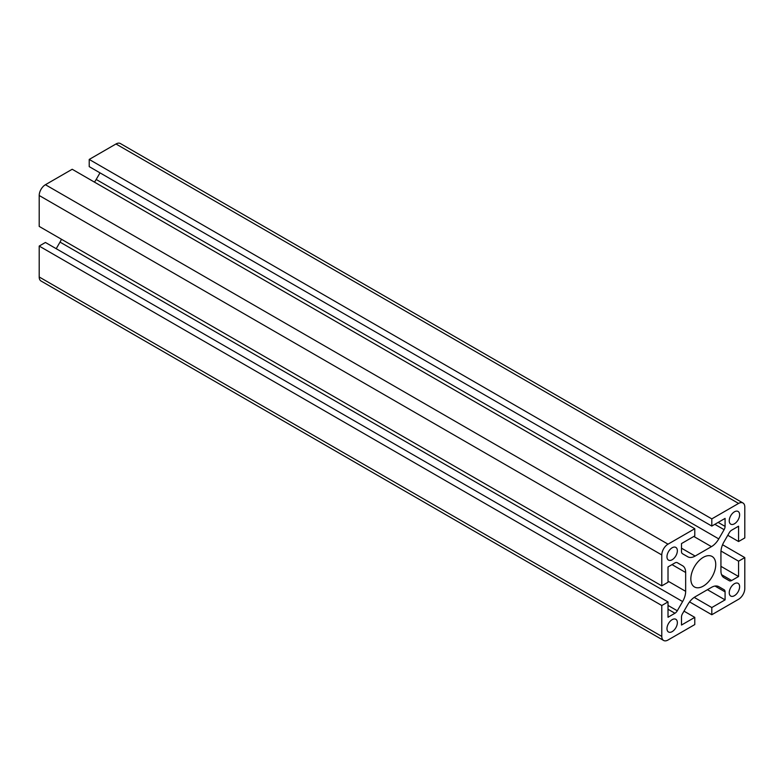 <?xml version="1.0" encoding="UTF-8"?>
<svg xmlns="http://www.w3.org/2000/svg" width="784" height="784" viewBox="0 0 784 784"><rect width="100%" height="100%" fill="white"/><g stroke="black" fill="none" stroke-linecap="round" stroke-linejoin="round"><path stroke-width="1.18" d="M666.978 556.748A7.34 4.234 120 0 0 668.497 560.109A7.34 4.234 120 0 0 674.152 558.139A7.34 4.234 120 0 0 677.356 550.76A7.34 4.234 120 0 0 675.837 547.399A7.34 4.234 120 0 0 670.183 549.359A7.34 4.234 120 0 0 666.978 556.748M729.238 520.801A7.34 4.234 120 0 0 730.757 524.163A7.34 4.234 120 0 0 736.411 522.193A7.34 4.234 120 0 0 739.616 514.814A7.34 4.234 120 0 0 738.097 511.452A7.34 4.234 120 0 0 732.442 513.422A7.34 4.234 120 0 0 729.238 520.801M729.238 592.694A7.34 4.234 120 0 0 730.757 596.056A7.34 4.234 120 0 0 736.411 594.086A7.34 4.234 120 0 0 739.616 586.706A7.34 4.234 120 0 0 738.097 583.345A7.34 4.234 120 0 0 732.442 585.305A7.34 4.234 120 0 0 729.238 592.694M666.978 628.641A7.34 4.234 120 0 0 668.497 631.992A7.34 4.234 120 0 0 674.152 630.032A7.34 4.234 120 0 0 677.356 622.643A7.34 4.234 120 0 0 675.837 619.291A7.34 4.234 120 0 0 670.183 621.251A7.34 4.234 120 0 0 666.978 628.641M690.841 578.915A17.611 10.163 120 0 0 694.487 586.971A17.611 10.163 120 0 0 708.06 582.257A17.611 10.163 120 0 0 715.743 564.539A17.611 10.163 120 0 0 712.097 556.473A17.611 10.163 120 0 0 698.524 561.187A17.611 10.163 120 0 0 690.841 578.915M724.112 589.735L724.112 589.735A4.694 2.715 -60 0 1 725.082 591.881L725.082 599.878L711.803 607.551L711.803 614.734L738.577 599.28A8.8 5.086 120 0 0 744.8 588.5L744.8 557.591L738.577 561.177L738.577 576.514L731.648 580.513A4.694 2.715 -60 0 1 729.296 580.748L723.975 577.671A14.671 8.477 -60 0 1 720.937 570.958L720.937 552.122A14.671 8.477 -60 0 1 723.975 541.901L729.296 532.669A4.694 2.715 -60 0 1 731.648 530.19L738.577 526.191L738.577 541.528L744.8 537.932L744.8 507.023A8.8 5.086 120 0 0 742.977 502.995A8.8 5.086 120 0 0 738.577 503.426L711.803 518.881L711.803 526.074L725.082 518.41L725.082 526.407A4.694 2.715 -60 0 1 724.112 529.67L718.781 538.902A14.671 8.477 -60 0 1 711.451 546.644L695.143 556.062A14.671 8.477 -60 0 1 687.803 556.787L682.472 553.71A4.694 2.715 -60 0 1 681.502 551.564L681.502 543.567L694.781 535.903L694.781 528.71L668.017 544.165A8.8 5.086 120 0 0 661.784 554.945L661.784 585.864L668.017 582.267L668.017 566.93L674.936 562.932A4.694 2.715 -60 0 1 677.288 562.696L682.619 565.774A14.671 8.477 -60 0 1 685.657 572.496L685.657 591.322A14.671 8.477 -60 0 1 682.619 601.553L677.288 610.775A4.694 2.715 -60 0 1 674.936 613.255L668.017 617.253L668.017 601.916L661.784 605.513L661.784 636.422A8.8 5.086 120 0 0 663.607 640.459A8.8 5.086 120 0 0 668.017 640.018L694.781 624.564L694.781 617.371L681.502 625.044L681.502 617.047A4.694 2.715 -60 0 1 682.472 613.774L687.803 604.542A14.671 8.477 -60 0 1 695.143 596.8L711.451 587.383A14.671 8.477 -60 0 1 718.781 586.657L724.112 589.735M668.017 601.916L45.423 242.472L39.2 246.068L39.2 276.977A8.8 5.086 120 0 0 41.023 281.005L663.607 640.459M39.2 246.068L661.784 605.513M61.436 239.257A14.671 8.477 -60 0 1 60.025 242.099L56.213 248.704M677.288 562.696L682.619 565.774M694.781 528.71L72.197 169.266L45.423 184.72A8.8 5.086 120 0 0 39.2 195.5L39.2 226.409L661.784 585.864M100.009 172.852L96.197 179.458A14.671 8.477 -60 0 1 94.433 182.104M742.977 502.995L120.393 143.541A8.8 5.086 120 0 0 115.983 143.982L89.219 159.436L89.219 166.629L711.803 526.074M89.219 159.436L711.803 518.881M727.787 535.296L738.577 541.528M720.937 566.332L738.577 576.514M720.976 551.025L738.577 561.177M722.564 544.743L744.8 557.591M689.567 601.896L711.803 614.734M694.203 597.388L711.803 607.551M707.442 589.695L725.082 599.878M725.082 591.881L714.998 586.06M683.991 611.148L694.781 617.371M718.164 522.409L725.082 526.407M39.2 276.977L661.784 636.422M668.017 609.256L674.936 613.255M668.017 605.424L677.288 610.775M60.025 242.099L682.619 601.553M668.017 581.14L685.657 591.322M672.015 564.617L685.657 572.496M39.2 195.5L661.784 554.945M45.423 184.72L668.017 544.165M681.502 548.192L695.143 556.062M693.811 536.462L711.451 546.644M96.197 179.458L718.781 538.902M714.841 524.32L724.112 529.67M115.983 143.982L738.577 503.426M721.564 574.692L731.648 580.513"/></g></svg>
